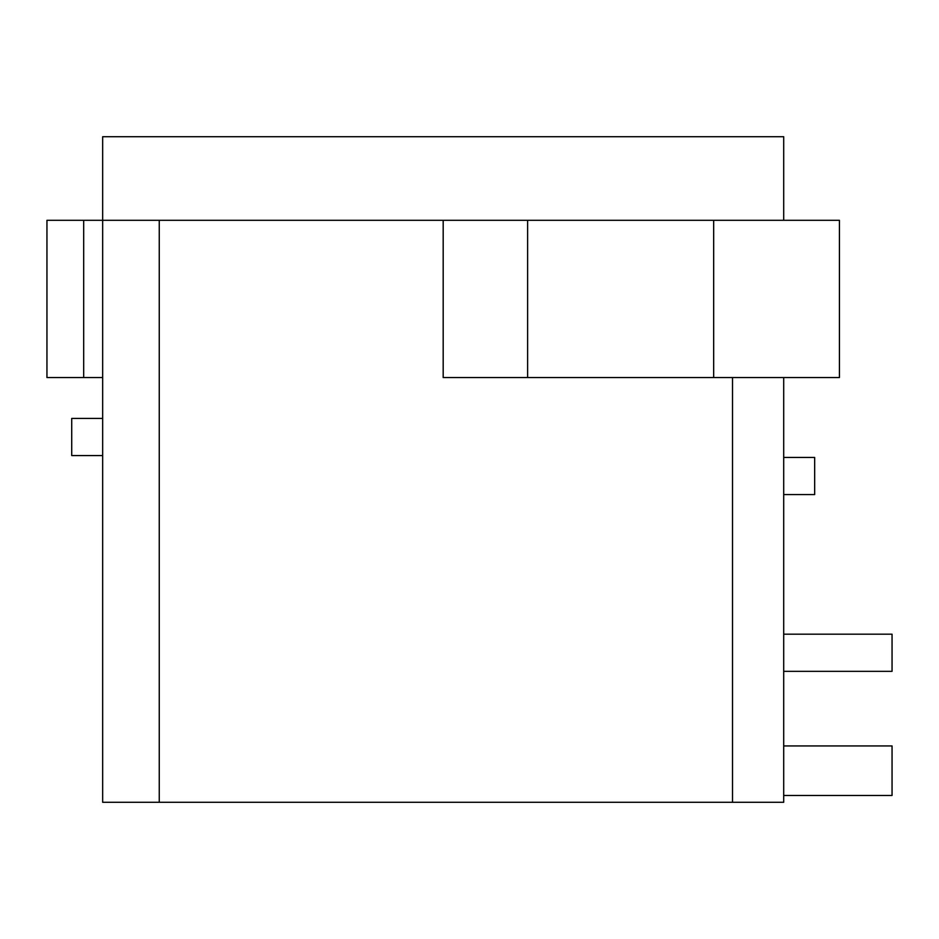 <?xml version="1.0" encoding="UTF-8"?>
<svg xmlns="http://www.w3.org/2000/svg" width="939" height="939" viewBox="0 0 939 939"><rect width="100%" height="100%" fill="white"/><g stroke="black" fill="none" stroke-linecap="round" stroke-linejoin="round"><path stroke-width="1.41" d="M527.612 220.301L527.612 377.56L839.419 377.56L839.419 220.301L46.95 220.301L46.95 377.56L102.668 377.56M527.612 377.56L443.185 377.56L443.185 220.301M783.701 377.56L783.701 802.282L102.668 802.282L102.668 136.718L783.701 136.718L783.701 220.301M102.668 455.568L71.716 455.568L71.716 418.418L102.668 418.418M159.254 220.301L159.254 802.282M732.526 377.56L732.526 802.282M783.701 494.571L814.665 494.571L814.665 457.422L783.701 457.422M892.05 795.462L783.701 795.462L892.05 795.462L892.05 745.942L783.701 745.942L892.05 745.942M783.701 634.189L892.05 634.189L892.05 671.338L783.701 671.338M83.677 220.301L83.677 377.56M713.675 220.301L713.675 377.56"/></g></svg>
